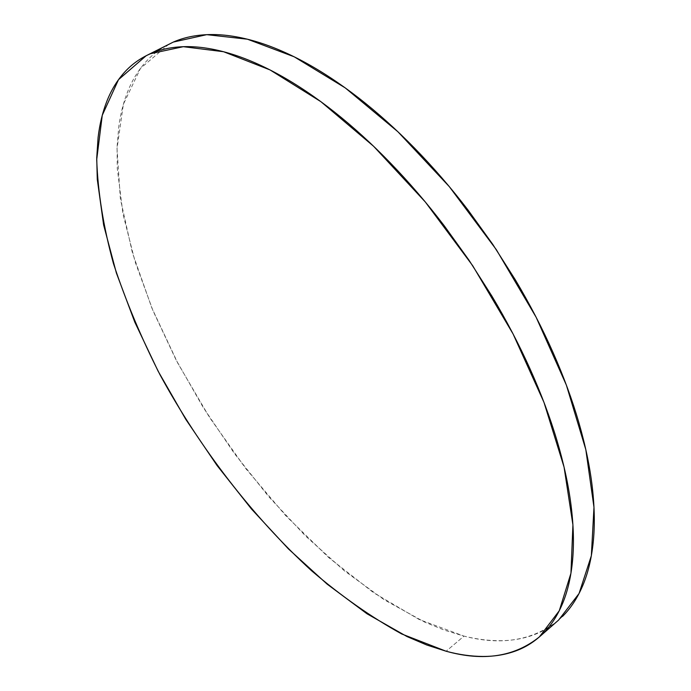 <?xml version="1.0" encoding="UTF-8"?>
<svg xmlns="http://www.w3.org/2000/svg" width="691" height="691" viewBox="0 0 691 691"><rect width="100%" height="100%" fill="white"/><g stroke="black" fill="none" stroke-linecap="round" stroke-linejoin="round"><path stroke-width="0.52" stroke-dasharray="3.46 2.59" d="M168.889 44.155L140.454 68.409L123.378 104.237L117.021 148.617L120.372 198.827L132.344 252.569L151.839 307.927L177.837 363.267L209.399 417.2L245.659 468.42L285.746 515.667L328.769 557.62L373.693 592.792L419.29 619.559L464.015 636.109L446.11 651.233L464.015 636.109C501.657 645.852 533.184 640.514 558.596 620.095M562.5 616.45C554.329 624.526 545.061 630.546 534.687 634.511C524.314 638.467 513.163 640.522 501.243 640.695C489.323 640.851 476.911 639.322 464.015 636.109L444.494 630.192L424.602 622.064L384.369 599.874L344.394 570.826L305.595 536.061L268.721 496.648L234.439 453.546L203.335 407.638L176.024 359.795L153.082 310.924L135.177 261.967L122.989 214.037L117.271 168.397L117.073 146.881L118.783 126.531C120.562 113.341 123.715 101.223 128.258 90.184C132.81 79.137 138.831 69.523 146.319 61.318C153.817 53.121 162.817 46.712 173.311 42.073"/><path stroke-width="1.04" d="M150.465 53.708L183.322 46.686L223.556 51.721L270.017 69.921L320.874 101.663L373.615 146.276L425.285 201.945L472.73 265.75L513.059 333.926L543.972 402.361L564.072 467.125L572.917 524.884L570.947 573.236L559.269 610.749L539.377 636.912C514.51 656.83 483.424 661.607 446.11 651.233L401.721 633.975C371.378 617.236 341.328 596.16 311.563 570.74C252.88 517.041 199.949 448.139 159.975 374.686C141.145 337.623 125.641 300.594 113.462 263.599C103.443 227.045 97.854 192.366 96.714 159.578L102.259 115.302L118.498 79.672L146.138 55.746L173.311 42.073L150.465 53.708C160.753 49.208 172.5 46.85 185.689 46.634C198.913 46.435 213.415 48.664 229.196 53.302C245.011 57.975 261.785 65.196 279.527 74.982C297.294 84.803 315.562 97.12 334.332 111.925C353.118 126.781 371.818 143.814 390.45 163.041C409.081 182.294 426.995 203.189 444.201 225.715L469.016 260.213L491.862 296.042C506.417 320.382 519.2 344.783 530.204 369.253C541.165 393.697 550.079 417.416 556.937 440.409C563.761 463.367 568.46 484.944 571.025 505.13C573.565 525.281 574.091 543.592 572.597 560.064C571.086 576.493 567.803 590.84 562.75 603.096C557.68 615.318 551.168 625.407 543.195 633.336C535.214 641.248 526.127 647.096 515.927 650.87C505.717 654.627 494.73 656.493 482.949 656.45C471.167 656.398 458.884 654.662 446.11 651.233L426.753 644.997L407.008 636.558L366.99 613.772L327.154 584.154L288.397 548.887L251.489 509.025L217.078 465.535L185.758 419.299L158.127 371.197L134.788 322.11L116.39 273.014L103.633 225.007L97.276 179.34L96.731 157.85L98.087 137.526C99.625 124.363 102.544 112.288 106.837 101.301C111.147 90.314 116.926 80.761 124.164 72.65C131.428 64.539 140.195 58.225 150.465 53.708M539.68 636.644L558.596 620.095L579.049 593.526L591.349 555.737L593.975 507.289L585.821 449.625L566.395 385.172L536.121 317.221L496.345 249.693L449.314 186.639L397.895 131.739L345.215 87.878L294.228 56.817L247.447 39.206L206.747 34.662L173.311 42.073L146.475 55.574M173.311 42.073C183.823 37.452 195.769 34.956 209.148 34.585C222.562 34.23 237.22 36.278 253.139 40.717C269.084 45.191 285.962 52.205 303.772 61.749C321.609 71.346 339.903 83.412 358.672 97.949C377.45 112.538 396.116 129.303 414.669 148.254C433.214 167.231 451.024 187.857 468.092 210.116L492.666 244.217L515.244 279.682C529.6 303.79 542.167 327.983 552.938 352.272C563.683 376.552 572.364 400.132 578.972 423.013C585.553 445.868 590.01 467.384 592.334 487.544C594.631 507.669 594.916 525.998 593.189 542.513C591.444 558.993 587.937 573.426 582.668 585.795C577.382 598.138 570.662 608.356 562.5 616.45"/></g></svg>
